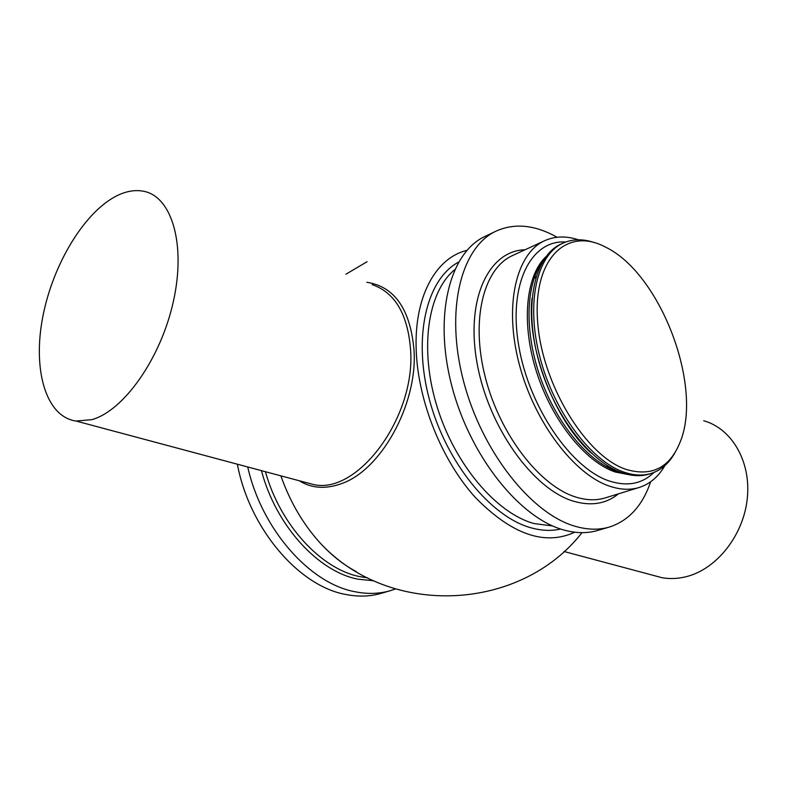 <?xml version="1.0" encoding="UTF-8"?>
<svg xmlns="http://www.w3.org/2000/svg" width="787" height="787" viewBox="0 0 787 787"><rect width="100%" height="100%" fill="white"/><g stroke="black" fill="none" stroke-linecap="round" stroke-linejoin="round"><path stroke-width="1.18" d="M91.725 419.678L76.073 421.045C45.626 416.756 32.415 369.329 42.882 316.384C53.142 263.409 85.281 210.503 118.257 195.097C127.258 190.936 135.777 189.677 143.814 191.31C171.733 196.622 186.165 244.196 173.396 301.342C160.882 358.469 123.657 411.011 91.725 419.678M299.66 481.014C311.721 488.294 325.425 489.258 340.771 483.887C380.357 471.049 417.336 405.305 414.09 351.061C410.598 309.566 394.828 286.635 366.801 282.267M395.428 588.971L390.273 590.703C379.304 593.88 367.618 594.244 355.203 591.775C310.088 583.777 261.697 529.523 247.708 466.937M390.273 590.703L381.075 593.368C370.097 596.556 358.4 596.939 345.975 594.5C299.208 586.472 249.371 528.726 237.369 464.173M605.606 247.157C660.263 273.364 703.411 386.328 680.096 442.196C669.776 467.704 651.911 476.824 626.511 469.534C586.187 456.745 541.731 384.223 537.6 321.234C532.888 258.067 567.152 226.508 605.449 247.069L605.606 247.157M675.01 452.614C669.157 463.209 661.267 470.134 651.331 473.38C643.166 475.928 634.155 475.555 624.317 472.249C591.283 461.369 554.009 411.837 539.921 357.278C525.637 302.7 536.95 254.486 563.207 243.045C572.779 238.835 583.275 238.727 594.706 242.711M651.331 473.38L649.364 474C641.189 476.548 632.177 476.174 622.33 472.879C589.276 462.028 552.012 412.565 537.954 358.055C523.699 303.536 535.042 255.362 561.338 243.901L563.207 243.045M664.867 465.629C658.444 476.745 649.885 484.025 639.182 487.478C630.456 490.153 620.864 489.809 610.417 486.455C574.667 475.23 534.275 422.403 519.135 363.771C503.788 305.13 516.302 253.217 544.752 240.665C555.032 236.08 566.266 235.795 578.465 239.789M650.652 481.782C642.536 505.667 628.734 520.778 609.236 527.093C598.996 530.074 587.83 529.858 575.74 526.444C531.864 514.472 481.939 451.984 463.533 381.134C444.862 310.285 461.005 247.167 496.007 231.152C513.331 223.38 532.189 224.61 552.592 234.841L557.098 237.241M609.236 527.093L597.402 530.527C587.112 533.527 575.907 533.34 563.787 529.985C519.804 518.21 469.977 456.234 451.777 385.856C433.322 315.469 449.731 252.597 484.91 236.484L496.007 231.152M574.726 532.209C544.791 546.05 511.648 534.462 475.309 497.433C441.979 460.621 418.172 401.655 416.234 350.835C413.854 296.935 435.703 257.841 466.898 250.374M703.667 420.75C731.713 428.443 751.231 461.487 747.286 498.437C743.538 535.376 716.603 569.257 686.156 576.704C677.853 578.77 669.747 579.094 661.837 577.658L653.476 575.425M356.373 571.677C343.83 565.027 331.937 555.671 320.712 543.61C303.398 524.703 290.108 502.096 280.861 475.801M305.022 482.254L313.393 484.497C357.091 495.131 415.192 418.222 410.657 350.805C408.05 314.662 395.212 292.597 372.143 284.619M373.756 580.786L357.937 579.173C318.184 571.628 275.765 525.411 261.441 470.606M623.442 473.253L617.126 471.502C588.696 461.979 556.812 423.937 540.512 377.908C524.172 331.878 525.677 284.422 542.528 261.766M629.157 474.748L615.385 472.062C585.587 462.176 552.159 420.809 536.655 372.261C521.053 323.723 525.716 275.962 545.784 256.828M653.879 472.475C642.31 483.769 627.662 486.681 609.955 481.221C571.785 469.337 529.11 407.617 518.761 345.936C508.038 284.186 531.077 239.602 565.715 242.012M639.182 487.478L605.242 497.896C596.379 500.611 586.679 500.365 576.153 497.158C540.108 486.435 499.932 434.837 485.294 377.268C470.439 319.689 483.621 268.337 512.534 255.559L544.752 240.665M618.415 493.852C606.187 503.837 591.293 506.307 573.733 501.26C533.311 489.622 488.422 427.252 477.079 363.181C465.363 299.05 488.825 250.532 525.037 249.774M534.845 276.267L535.967 277.113M608.312 466.199L608.036 467.576M552.7 525.972L533.999 523.542C496.499 513.36 454.886 464.684 437.06 406.663C419.097 348.661 427.803 291.761 454.66 269.715M560.659 529.031C551.579 531.127 541.84 530.763 531.441 527.92C491.009 517.216 446.101 462.49 429.417 399.658C412.516 336.816 426.692 279.021 458.546 262.13M367.706 577.894L359.856 576.635C321.244 569.208 280.044 524.821 265.445 471.679M76.073 421.045L305.287 482.372M591.293 453.105C554.609 420.779 526.296 346.782 532.032 298.224M367.096 261.707L346.005 274.171M563.984 551.49L661.837 577.658M320.712 543.61C390.618 618.277 520.709 611.361 581.986 532.661M607.072 467.075L607.338 465.599M535.652 278.204L534.471 277.29"/></g></svg>
